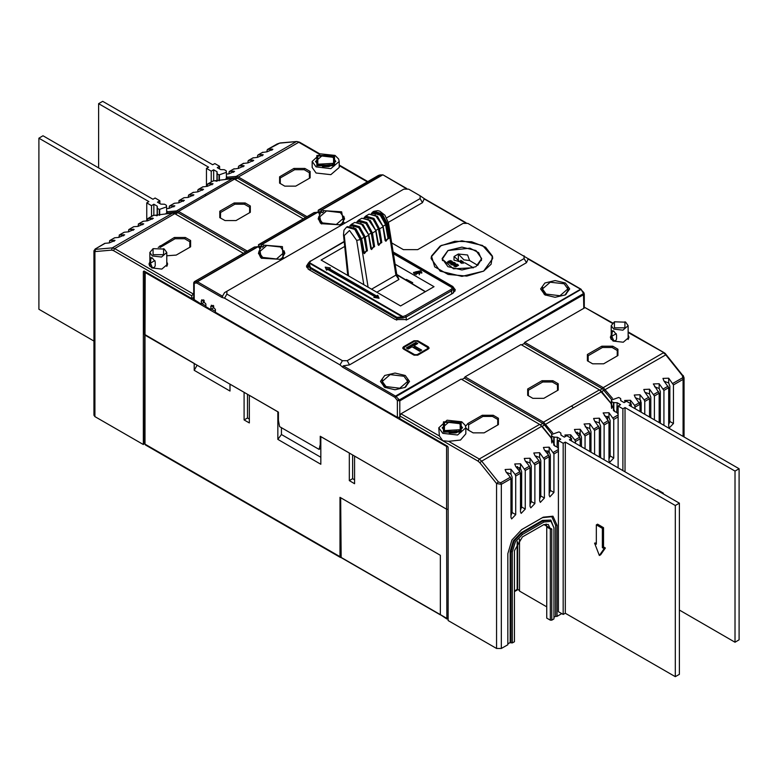 <?xml version="1.0" encoding="UTF-8"?>
<svg xmlns="http://www.w3.org/2000/svg" width="778" height="778" viewBox="0 0 778 778"><rect width="100%" height="100%" fill="white"/><g stroke="black" fill="none" stroke-linecap="round" stroke-linejoin="round"><path stroke-width="1.17" d="M512.119 483.546L510.922 482.856L512.119 483.546M640.245 399.843L640.245 409.568L640.741 408.878L640.012 409.705L640.245 411.63M320.867 457.318L281.422 434.542L277.834 439.376L277.834 411.776L249.388 395.35L249.388 422.95L244.127 419.916L244.127 392.316L230.025 384.167L230.025 391.071L194.169 370.367L194.169 363.462L144.513 334.394L145.009 335.085L145.009 444.121L144.513 443.431L145.36 444.899L145.009 444.121L339.996 556.698L339.996 497.346L440.397 555.317L440.397 614.659L446.873 618.977L446.523 509.162L354.574 456.073L354.574 483.683L349.312 480.648L352.667 478.713L354.574 479.812M144.747 333.898L144.513 443.431M277.834 439.376L320.867 464.223L320.867 436.614L349.312 453.039L349.312 480.648M144.63 271.376L145.009 272.426L446.523 446.504L446.523 509.162L448.167 509.415L446.523 509.162L320.273 436.273L320.273 444.549L320.867 444.209M506.381 472.334L510.922 474.055L512.119 477.128L512.119 512.527L510.922 515.61M447.72 618.889L446.873 618.977L447.72 618.889M244.127 419.916L247.482 417.981L249.388 419.089M281.422 427.647L281.422 434.542M197.155 365.193L194.169 370.367M340.968 557.486L339.996 556.698M341.192 557.388L340.706 497.755M247.482 417.981L247.482 394.242M352.667 478.713L352.667 454.974M514.501 591.766L517.137 589.685L517.137 542.315M425.284 291.721L396.926 274.906M398.968 279.496L396.722 274.041L395.924 275.111L398.968 279.496L376.844 292.275M371.281 213.512L372.905 211.908L381.084 214.251L386.773 224.716L388.971 238.389L385.149 240.597L382.941 226.923L379.596 228.858L381.804 242.522L377.972 244.73L375.774 231.066L372.429 233.001L374.626 246.665L370.805 248.872L368.607 235.209L365.252 237.144L367.459 250.808L363.637 252.578M374.626 246.665L373.683 246.782L371.583 249.524L370.911 248.795M357.501 221.808L365.417 222.644L371.485 233.118L373.683 246.782L371.242 233.04L366.059 223.481L358.59 221.341L357.744 221.837M373.45 246.694L371.466 249.466M367.459 250.808L366.506 250.924L364.405 253.667L363.734 252.938M350.324 225.951L358.25 226.787L364.308 237.261L366.506 250.924L364.075 237.173L358.882 227.623L351.423 225.484L350.577 225.97M366.273 250.827L364.289 253.609M381.804 242.522L380.85 242.639L378.75 245.381L378.079 244.662M364.668 217.675L372.584 218.501L378.653 228.975L380.85 242.639L378.419 228.897L373.226 219.338L365.767 217.208L364.921 217.694M380.617 242.551L378.633 245.333M388.971 238.389L388.028 238.496L385.927 241.248L385.256 240.519M371.835 213.532L379.761 214.368L385.82 224.832L388.028 238.496L385.587 224.754L380.393 215.205L372.934 213.065L372.088 213.551M387.784 238.408L385.81 241.19M412.7 282.677L406.388 279.38M320.273 444.549L319.077 449.383L279.633 426.607L278.436 420.402L278.436 412.116L145.009 335.085L145.223 271.716M396.799 274.41L425.459 291.614M451.629 294.045L451.629 290.729L453.467 288.774L452.475 287.821L453.613 288.327L451.561 285.954M393.405 253.434L452.796 287.724L451.425 285.808L393.211 252.198M416.133 273.409L419.887 272.514L419.245 271.61L415.491 272.514L416.133 273.409M325.175 267.126L326.575 270.141L327.771 269.451L375.045 296.749L373.858 297.439L379.081 298.246L377.68 295.232L376.484 295.922L329.201 268.624L330.397 267.933L325.175 267.126M420.674 270.783L413.458 272.514L414.703 274.235L421.909 272.514L420.674 270.783M344.712 246.441L321.09 260.076L400.592 305.978L434.056 286.654L395.136 264.189M329.201 269.13L325.865 268.614M329.201 268.624L329.201 270.005L376.484 297.303L376.484 295.922M377.68 295.232L377.68 296.613L376.484 297.303M378.39 298.149L377.68 296.613M375.045 296.749L375.045 297.624M421.744 273.204L419.264 271.629M416.113 271.629L413.633 273.204M419.887 272.514L419.264 274.77M416.113 274.77L415.491 272.514M308.137 269.091L308.331 263.188L309.313 262.614L308.38 263.042L308.127 264.744L310.111 268.293L396.654 318.26L403.043 317.988L402.8 316.588L403.043 317.988L406.213 316.957L451.629 290.729L450.919 289.484L452.475 287.821L393.454 253.745M397.004 317.336L402.44 316.909L308.954 262.925L310.471 267.369L397.004 317.336L396.654 320.147M393.182 252.014L452.825 286.45L455.305 289.902L452.825 293.355L407.409 319.573L395.457 319.573L308.915 269.616L306.444 266.164L308.341 263.149M347.708 274.926L347.26 275.188M152.332 267.544L150.446 263.11L150.883 257.576L152.332 257.878L155.221 261.729L155.221 265.872L154.268 267.574L152.332 267.544M153.052 248.629L149.853 252.5L152.332 255.952L161.542 257.003L166.764 252.5L164.284 249.048L153.052 248.629L153.052 254.707L163.565 254.707L163.565 248.629L164.284 249.048M625.668 322.199L614.435 321.781L614.435 327.859L624.948 327.859L624.948 321.781L625.668 322.199L628.147 325.651L622.925 330.154L613.716 329.094L611.236 325.651L614.435 321.781M613.716 331.029L616.604 334.88L616.604 339.023L615.651 340.715L613.716 340.696L611.819 336.261L612.267 330.718L613.716 331.029L611.819 332.118M319.077 449.383L320.867 448.352M204.089 300.269L204.089 302.253L201.103 303.984L193.673 299.287L193.673 282.735L194.169 283.202L194.529 281.636L254.367 247.083M201.103 303.984L201.803 299.676L205.878 303.984L205.878 306.736L210.663 309.498L213.649 307.777L213.649 305.793M210.663 309.498L211.363 305.19L215.448 309.498L215.448 312.26L397.364 417.29L397.364 400.524L394.786 397.305L342.709 367.245L343.224 365.884L349.555 364.843L526.463 262.711L528.252 258.714L581.04 289.192L583.471 293.637L399.396 399.911L395.506 396.06L343.224 365.884M399.756 417.29L397.364 417.29M260.766 248.445L257.79 246.723L254.532 246.986M259.58 247.754L261.486 246.645L258.471 247.112L258.471 244.71L261.894 244.234L263.723 245.177L282.375 246.577L283.027 257.43L284.291 258.16M340.706 225.581L339.286 224.764L321.11 223.656L319.184 213.153L317.55 212.219L314.127 212.579M318.241 212.608L318.241 210.206L321.654 209.729L323.483 210.673L341.668 211.781L343.594 222.275L345.014 223.101M257.586 246.714L197.106 281.636L196.746 282.968L197.466 281.733L194.529 281.869M280.946 260.085L279.526 259.269L261.34 258.16L259.424 247.657M384.702 387.347L380.442 381.405L384.702 375.473L394.981 373.012L405.26 375.473L409.51 381.405L405.26 387.347L394.981 389.797L384.702 387.347M544.863 294.872L540.603 288.939L544.863 282.998L555.142 280.537L565.421 282.998L569.681 288.939L565.421 294.872L555.142 297.332L544.863 294.872M417.805 340.764L428.328 346.832L429.116 347.941L428.328 349.04L417.805 355.118L413.984 355.118L403.461 349.04L402.673 347.941L403.461 346.832L413.984 340.764L417.805 340.764L417.805 341.591M386.666 217.821L420.081 198.536L420.081 195.774L408.606 189.151L403.821 189.151L224.531 292.664L221.818 297.439L224.531 298.178L339.996 364.843L342.709 367.245M528.505 258.86L467.889 223.374L463.105 223.374L417.689 249.602L403.344 249.602L391.713 242.882M424.516 198.818L420.081 195.774M453.613 288.346L453.603 292.829M308.127 265.998L306.785 267.544M454.955 291.283L453.613 289.737M224.531 292.664L226.923 291.283L226.923 294.045L342.388 360.7L347.163 360.7L524.071 258.568L524.071 255.806M440.154 246.013L431.459 256.059L434.659 266.815L448.157 274.459L466.839 276.102L483.663 271.133L491.103 264.189L492.367 256.059L485.53 247.19L471.643 241.725L454.848 241.287L440.154 246.013M388.387 222.352L422.464 202.669L424.263 198.672L466.119 222.839M323.385 212.044L323.483 210.673M318.241 211.772L321.129 211.519L322.666 212.404M321.129 211.519L321.81 209.759M342.621 224.482L341.824 223.471L344.576 218.822L343.818 216.294M343.098 224.2L341.824 223.471L343.594 222.275M318.951 216.294L318.202 218.822L321.606 223.928M318.737 217.227L318.212 219.095M344.566 219.095L344.032 217.227M320.536 213.931L319.184 213.153M283.027 257.43L282.064 257.975L282.861 258.986M258.977 251.732L258.442 253.599M261.486 246.645L262.419 247.19M284.797 253.599L284.271 251.732M542.499 288.444L541.965 290.311M568.319 290.311L567.794 288.444M382.329 380.919L381.804 382.786M408.149 382.786L407.623 380.919M319.34 213.25L321.256 212.141L322.189 212.686M258.471 246.276L261.359 246.023L262.896 246.908M512.352 642.959L514.501 641.714L514.501 550.62L522.398 536.956L543.91 524.537L551.797 529.089L551.797 620.183L553.946 618.938L553.946 527.844L551.009 521.348L543.91 522.048L522.398 534.476L515.299 541.965L512.352 551.865L512.352 642.959L510.203 642.54L507.81 643.921L507.81 553.654L507.81 644.748L501.353 648.473L496.578 648.473L448.167 620.523L448.167 447.447L447.447 446.212L399.756 418.671L399.756 400.835L397.364 400.524L398.443 399.6M528.262 259.055L580.534 289.241L395.506 396.06L394.786 397.305L580.894 289.552L583.908 292.645L583.831 294.561L399.756 400.835L399.396 399.911M318.27 212.627L321.256 212.141M261.359 246.023L262.04 244.263M263.616 246.548L263.723 245.177M282.064 257.975L284.806 253.327L284.058 250.798M259.191 250.798L258.442 253.327L261.846 258.432M545.368 295.144L541.965 290.038L542.713 287.51M567.58 287.51L568.329 290.038L564.925 295.144M385.198 387.619L381.794 382.513L382.543 379.975M407.409 379.975L408.158 382.513L404.755 387.619M429.018 348.349L417.086 341.172L414.703 341.172L404.181 347.251L404.181 348.632L414.703 354.7L417.086 354.7L427.608 348.632L427.608 347.251L428.328 347.659L427.608 347.251M403.461 347.659L402.771 348.349M406.33 347.941L408.246 349.04L412.068 346.832L419.721 351.248L421.627 350.149L413.984 345.733L417.805 343.526L415.89 342.417L406.33 347.941M415.89 342.417L415.89 343.798L407.526 348.632M416.609 344.207L415.89 343.798M413.984 345.733L413.984 347.114L420.441 350.839M431.148 258.568L431.294 256.847L441.243 245.41L461.908 240.81L482.584 245.41L492.532 256.847L492.678 258.568L483.663 271.133L461.908 276.336L440.154 271.133L431.148 258.568M442.137 258.568L447.924 250.497L461.908 247.151L475.893 250.497L481.689 258.568L475.893 266.64L461.908 269.985L447.924 266.64L442.137 258.568M457.192 265.405L456.171 265.463L456.307 264.87L457.483 265.055L456.414 266.105M454.051 263.596L453.029 263.654L453.166 263.052L454.342 263.236L453.273 264.296M450.384 262.157L448.721 262.205L450.705 261.165L451.191 261.447L450.384 262.701L448.828 263.09L448.721 262.449M473.452 267.846L465.341 263.032L453.914 260.153L454.021 256.497L458.33 254.017L467.627 254.97L469.64 260.552L477.75 265.415M473.462 267.72L453.486 268.789L442.332 259.171L448.05 250.565L469.893 248.231L478.635 252.656L481.494 259.171L477.76 265.24M453.963 265.279L453.866 266.057L455.898 266.844L458.553 265.249L456.161 264.112L454.897 265.045L456.414 265.891L454.994 266.154L453.963 265.279L453.837 266.008M450.822 263.47L450.725 264.238L452.757 265.035L455.412 263.431L453.02 262.293L451.755 263.227L453.273 264.082L451.853 264.335L450.822 263.47L450.695 264.189M451.308 262.692L452.242 261.359L450.19 260.513L447.564 262.167L449.616 263.265L451.308 262.692M454.858 266.232L453.963 265.833M454.858 266.523L454.858 265.979L454.994 266.698L456.414 266.446L456.414 265.891M458.485 265.531L457.017 264.676L454.965 265.317M457.483 265.055L457.192 265.959M451.717 264.423L450.822 264.014M451.717 264.714L451.717 264.17L452.436 264.958L453.273 264.082M455.344 263.723L453.875 262.857L451.824 263.499M452.884 264.053L452.864 263.441M452.242 261.359L452.242 261.914L450.19 261.058L447.642 262.419M451.152 261.885L450.384 262.701M461.879 263.45L454.187 256.594M463.085 261.729L460.741 260.377L460.459 260.922L463.085 261.729L463.085 263.402M458.33 261.515L458.33 254.017M458.485 254.114L463.844 259.813L469.64 260.552M457.853 254.289L454.498 256.225M507.81 553.654L511.875 539.99L521.678 529.643L543.19 517.214L552.993 516.252L557.058 525.228L557.058 616.322L555.618 616.322L555.618 525.228L551.777 516.709L542.47 517.633L521.659 529.653M510.319 477.235L510.922 478.771L510.922 517.36L511.623 518.907L515.697 514.598L515.697 476.01L515.104 474.473L510.922 469.27L505.146 469.523L506.138 472.032L510.319 477.235L500.76 482.759L498.367 481.961L481.67 461.179L541.77 426.227L539.679 424.37L461.198 379.061L400.952 413.838L439.356 436.011L438.831 427.783L442.789 433.307L457.522 434.999L465.876 427.783L465.293 425.362L461.704 421.793L447.058 420.188L438.831 427.783M519.889 471.711L520.482 473.257L520.482 511.836L521.182 513.383L525.267 509.075L525.267 470.496L520.482 463.746L514.715 463.999L515.697 466.508L519.889 471.711L515.104 474.473M529.448 466.197L530.042 467.734L530.042 506.313L530.742 507.859L534.826 503.551L534.826 464.972L530.042 458.232L524.275 458.485L525.267 460.984L529.448 466.197L524.664 468.949M539.008 460.673L539.611 462.21L539.611 500.799L540.311 502.345L544.386 498.037L544.386 459.448L539.611 452.708L533.834 452.961L534.826 455.47L539.008 460.673L534.223 463.435M548.568 455.149L549.171 456.696L549.171 495.275L549.871 496.821L553.946 492.513L553.946 453.934L549.171 447.185L543.394 447.438L544.386 449.947L548.568 455.149L543.793 457.911M580.242 445.998L580.242 438.753L575.467 441.505L575.467 443.236M589.812 451.522L589.812 433.229L585.027 435.991L585.027 448.76M589.812 433.229L584.035 423.981L589.812 423.728L594.587 430.467L594.587 454.284M594.587 430.467L599.371 427.706L599.371 457.046M599.371 427.706L594.587 420.966L593.595 418.457L599.371 418.204L604.156 424.944L604.156 459.798M604.156 424.944L608.931 422.191L608.931 460.771L609.631 462.317L613.716 458.009L610.127 455.937L610.127 420.548L608.931 417.465L604.399 415.744M608.931 422.191L603.164 412.933L608.931 412.68L613.716 419.43L613.716 458.009M625.055 402.051L624.676 400.514L630.452 400.262L634.634 405.464L635.227 408.732M635.227 407.001L640.012 404.249L640.012 411.494M640.012 404.249L635.227 397.5L634.235 394.991L640.012 394.738L644.194 399.941L644.787 401.487L644.787 414.256M644.787 401.487L649.572 398.725L649.572 417.018M649.572 398.725L644.787 391.976L643.805 389.477L649.572 389.214L654.356 395.963L654.356 419.78M654.356 395.963L659.131 393.201L659.131 422.542M659.131 393.201L653.364 383.953L659.131 383.7L663.916 390.439L663.916 425.294M663.916 390.439L668.701 387.677L668.701 426.266L669.401 427.812L673.476 423.504L669.897 421.433L669.897 386.044L668.701 382.961L664.159 381.239M668.701 387.677L663.916 380.938L662.924 378.429L668.701 378.176L673.476 384.925L673.476 423.504M561.716 613.628L557.058 616.322M519.529 590.512L517.584 589.384M546.778 606.791L519.529 591.056L519.529 539.232M543.91 524.537L548.266 524.45L550.367 529.089L546.778 527.017L546.778 618.111L550.367 620.183L551.797 620.183M553.946 617.285L555.618 616.322M546.778 527.017L546.146 523.973M544.629 450.248L549.171 451.969L550.367 455.052L550.367 490.441L549.171 493.524M535.07 455.772L539.611 457.483L540.798 460.566L540.798 495.965L539.611 499.048M525.51 461.296L530.042 463.007L531.238 466.09L531.238 501.489L530.042 504.562M515.95 466.819L520.482 468.531L521.678 471.614L521.678 507.003L520.482 510.086M575.71 432.305L580.242 434.027L581.438 437.11L581.438 446.689M608.931 459.02L610.127 455.937M599.371 418.204L599.371 422.979L600.567 426.062L600.567 457.736M589.812 423.728L589.812 428.503L591.008 431.586L591.008 452.213M668.701 424.516L669.897 421.433M659.131 383.7L659.131 388.475L660.327 391.558L660.327 423.232M649.572 389.214L649.572 393.999L650.768 397.081L650.768 417.708M640.012 394.738L640.012 399.522L641.208 402.605L641.208 412.184M521.678 344.975L524.071 343.594L524.78 342.349L603.271 387.658L612.432 398.317M558.371 448.624L557.038 446.961L555.122 446.144L550.931 437.625L540.399 424.788L542.801 423.417L464.301 378.098L465.02 376.853L520.959 344.557L599.459 389.875L610.701 403.121L614.892 411.64L616.798 412.457L618.14 414.12M552.672 432.821L543.511 422.172L465.02 376.853M585.027 435.991L580.242 429.242L574.475 429.495L575.467 432.004L579.649 437.207L574.864 439.969L570.682 434.766L564.916 435.019L565.285 436.555M649.572 393.999L645.04 392.287M659.131 388.475L654.599 386.763M640.012 399.522L635.48 397.801M589.812 428.503L585.27 426.791M599.371 422.979L594.839 421.268M449.217 432.938L455.49 432.938M446.3 432.111L457.133 431.09L458.398 432.111M443.83 430.672L459.526 429.719L460.868 430.672M527.649 389L527.649 395.35L532.862 398.355L543.861 398.355L558.205 390.079L558.205 383.729L552.993 380.714L541.994 380.714L527.649 389L528.369 390.245L528.359 395.759M465.876 427.783L465.876 433.852L460.488 440.095L448.614 441.359L479.277 459.069L539.679 424.37L540.399 424.788M465.643 426.256L467.889 423.504L482.234 415.219L493.233 415.219L498.445 418.233L498.445 424.584L484.101 432.86L473.102 432.86L467.889 429.855L465.876 427.832M524.78 342.349L585.027 307.563L612.656 322.948M611.236 335.007L610.39 337.244L613.113 341.036L623.246 342.203L628.984 337.244L628.147 335.007M601.764 346.21L612.763 346.21L617.965 349.225L617.965 355.575L603.631 363.851L592.632 363.851L587.419 360.846L587.419 354.496L601.764 346.21L602.483 347.455L612.043 347.455L617.255 350.46L617.265 355.984M439.356 436.011L442.789 440.756L448.614 441.359M501.353 648.473L501.353 484.295L496.578 483.498L479.87 462.716L481.67 461.179L479.277 459.069L478.081 461.13L399.756 415.909L400.952 413.838M519.529 467.597L519.529 471.264M575.467 441.505L574.864 439.969M580.242 438.753L579.649 437.207M579.289 433.093L579.289 436.759M616.565 412.389L618.14 413.77M555.015 446.076L553.712 445.006M551.797 442.215L551.592 438.131L542.13 426.325L544.512 424.934L542.801 423.417L543.511 422.172L599.459 389.875L601.89 391.811L611.352 403.626L611.566 407.711M551.291 437.722L551.612 439.113M558.371 448.274L556.805 446.893M551.738 433.92L544.512 424.934L573.493 407.789L571.558 406.067M464.301 378.098L461.908 379.479M524.071 343.594L602.551 388.903L611.498 399.415M673.476 384.925L683.045 379.401L684.027 377.787L684.027 436.915M613.472 410.502L614.785 411.572M611.372 404.609L611.352 403.626M679.34 610.04L735.035 642.2L739.1 639.847L739.1 468.706L735.035 471.05L625.065 407.565L622.915 408.8L618.14 406.048L620.523 404.667L617.139 402.703L616.798 412.457M611.294 404.774L611.051 403.218M557.038 446.961L557.369 437.207L560.763 439.171L558.371 440.552L563.155 443.304L565.305 442.069L675.275 505.554L679.34 503.21L569.37 439.716L571.519 438.481L566.744 435.719L564.351 437.1L560.957 435.145L560.88 433.025L558.974 431.926L551.612 434.542L551.797 436.059L553.712 437.168L557.369 437.207M611.236 337.769L610.711 338.625M628.673 338.625L628.147 337.769M468.599 430.263L468.609 424.749L482.953 416.463L492.513 416.463L497.726 419.468L497.735 424.992M557.495 390.488L557.486 384.964L552.273 381.959L542.713 381.959L528.369 390.245M588.129 361.255L588.139 355.74L602.483 347.455M553.946 527.844L550.795 520.054L543.19 520.803L521.678 533.231L514.073 541.255L510.922 551.865L510.922 642.959M510.203 642.54L510.203 551.446L512.352 551.865M550.795 520.054L542.47 520.394L520.959 532.813L513.354 540.846L510.203 551.446M543.19 517.214L542.47 517.633L543.19 517.214M551.797 529.089L550.367 529.089L550.367 620.183M271.862 149.065L267.681 149.444L267.078 150.29L267.078 151.827L272.854 149.318L271.862 149.065L271.862 150.232M262.303 154.589L258.111 154.958L257.518 155.814L257.518 157.351L263.285 154.841L262.303 154.589L262.303 155.756M252.733 160.103L248.552 160.482L247.958 161.328L247.958 162.865L253.725 160.365L252.733 160.103L252.733 161.27M243.174 165.626L238.992 166.006L238.389 166.852L238.389 168.388L244.166 165.879L243.174 165.626L243.174 166.793M228.829 173.912L234.606 171.403L233.614 171.15L229.179 171.598L228.829 173.912L226.388 174.126M212.093 183.569L207.911 183.948L207.318 184.794L207.318 186.331L213.084 183.822L212.093 183.569L212.093 184.736M202.533 189.093L198.351 189.462L197.758 190.318L197.758 191.855L203.525 189.346L202.533 189.093L202.533 190.26M188.188 197.369L193.965 194.87L188.539 195.064L188.188 197.369L184.007 197.748L179.222 200.51L184.405 200.384L178.629 202.893L179.222 200.51M174.009 203.515L169.419 206.102L169.069 208.416L166.628 208.63M147.548 220.835L153.324 218.326L147.898 218.521L147.548 220.835L143.366 221.205L138.591 223.967L143.765 223.85L137.988 226.359L138.591 223.967M133.369 226.982L128.778 229.568L128.428 231.873L124.247 232.252L119.462 235.014L124.636 234.888L118.869 237.397L119.462 235.014M114.24 238.019L109.649 240.606L109.299 242.921L105.118 243.29L95.558 248.814L95.558 249.398L112.256 247.9L172.638 213.114L153.208 215.525M144.513 443.334L143.366 444.549L94.955 416.609L93.973 415.228L93.973 250.808L94.955 251.625L111.662 250.137L112.256 247.9L114.648 248.542L174.729 213.668L172.638 213.114M262.458 152.449L267.078 151.827M252.899 157.973L257.518 157.351M243.339 163.497L247.958 162.865M109.902 240.528L115.076 240.412L109.299 242.921M114.677 237.776L118.869 237.397M129.022 229.491L134.195 229.374L128.428 231.873M133.806 226.729L137.988 226.359M226.388 176.159L227.069 177.219L236.23 176.402L238.321 176.956L307.038 216.634M233.77 169.011L238.389 168.388M212.978 181.021L232.408 178.609L234.479 179.164L303.216 218.842M247.278 251.138L178.541 211.46L176.47 210.906L167.299 211.723L166.628 210.663M169.662 206.024L174.836 205.907L169.069 208.416M174.447 203.262L178.629 202.893M193.129 192.477L197.758 191.855M202.698 186.953L207.318 186.331M156.261 215.671L155.464 215.117L156.631 215.681M123.809 232.505L124.247 232.252M104.68 243.543L105.118 243.29M142.928 221.458L143.366 221.205M193.673 297.497L191.777 298.596L144.086 271.065L143.366 271.473L143.366 444.549M319.602 165.733L330.426 164.722L331.7 165.733M317.132 164.294L332.819 163.341L334.17 164.294M250.351 212.336L250.351 205.985L245.138 202.98L234.139 202.98L219.795 211.256L219.795 217.607L225.007 220.612L236.006 220.612L250.351 212.336M339.169 161.406L339.169 167.474L330.825 174.69L316.092 172.998L312.124 167.474L312.124 161.406L316.092 166.93L330.825 168.622L339.169 161.406L338.595 158.984L335.007 155.425L320.361 153.811L312.124 161.406M295.766 186.107L284.767 186.107L279.555 183.102L279.555 176.752L293.899 168.476L304.898 168.476L310.111 171.481L310.111 177.831L295.766 186.107M243.446 253.346L174.729 213.668M193.673 293.364L191.777 295.834L113.452 250.613L114.648 248.542L192.973 293.763M149.853 261.855L149.016 264.092L151.739 267.885L161.863 269.052L167.61 264.092L166.764 261.855M158.235 247.375L174.369 237.484L185.368 237.484L190.581 240.49L190.581 246.84L176.236 255.116L166.764 255.806M183.569 198.001L184.007 197.748M216.021 181.167L215.224 180.613L216.391 181.177M234.509 179.173L178.541 211.46L177.831 212.705L176.11 212.238L166.949 213.055L167.299 211.723L166.648 213.23M211.256 181.945L211.256 171.141L213.649 169.76L217.043 171.714L217.12 173.825L219.026 174.933L226.388 172.308L226.408 178.648L227.069 177.219L226.709 178.551L235.87 177.734L237.601 178.201L305.608 217.461M226.408 178.143L225.649 179.212M191.777 298.596L191.777 295.834M245.838 251.965L177.831 212.705L175.449 214.086M165.889 213.717L166.871 213.065M167.289 265.473L166.764 264.617M149.853 264.617L149.327 265.473M280.265 183.511L280.274 177.997L294.619 169.711L304.179 169.711L309.391 172.726L309.401 178.24M249.641 212.744L249.631 207.23L244.418 204.215L234.859 204.215L220.514 212.501L220.505 218.015M160.035 247.492L175.089 238.72L184.658 238.72L189.861 241.734L189.871 247.248M322.51 166.56L328.783 166.56M679.34 503.21L679.34 674.351L675.275 676.704L565.305 613.21L563.155 614.455L558.371 611.693L558.371 440.552M563.155 614.455L563.155 443.304M565.305 613.21L565.305 442.069M675.275 676.704L675.275 505.554M596.386 542.82L594.587 543.17L599.371 555.492L604.156 548.685L602.357 547.654L602.357 528.33L596.386 524.878L596.386 544.201L594.587 543.17M599.371 555.492L600.567 554.802L605.352 547.994L603.553 546.963L603.553 527.64L597.582 524.187L596.386 524.878M571.519 440.961L571.519 438.481M603.553 527.64L602.357 528.33M603.553 546.963L602.357 547.654M605.352 547.994L604.156 548.685M554.092 436.944L554.092 445.366M560.88 433.025L560.88 433.774M551.797 436.059L551.797 442.964M553.712 437.168L553.712 445.142M617.139 402.703L613.472 402.664L611.566 401.555L611.372 400.038L618.734 397.422L620.65 398.521L620.727 400.641L624.112 402.596L626.504 401.215L631.289 403.976L629.13 405.212L739.1 468.706M618.14 467.879L618.14 406.048M622.915 470.641L622.915 408.8M625.065 471.876L625.065 407.565M735.035 642.2L735.035 471.05M663.323 493.962L663.323 493.135L657.342 489.683L656.622 490.101M631.289 406.456L631.289 403.976M663.323 493.135L662.603 493.544M613.852 402.44L613.852 410.862M620.65 398.521L620.65 399.27M611.566 401.555L611.566 408.46M613.472 402.664L613.472 410.638M98.66 167.96L98.66 103.649L102.725 101.296L212.695 164.79L214.845 163.545L219.629 166.307L217.237 167.688L220.631 169.643L224.288 169.692L226.203 170.79L226.203 171.539M213.649 169.76L213.649 180.749M226.388 172.308L226.203 170.79M211.256 171.141L206.481 168.379L208.63 167.134L98.66 103.649M219.629 169.069L219.629 166.307M206.481 186.409L206.481 168.379M219.406 174.71L219.406 180.71M217.12 173.825L217.12 181.138M219.026 174.933L219.026 180.797M93.973 341.085L38.9 309.294L38.9 138.153L148.87 201.638L146.711 202.883L151.496 205.645L153.888 204.264L153.888 215.253M38.9 138.153L42.965 135.8L152.935 199.294L155.085 198.05L159.86 200.812L157.477 202.192L160.861 204.147L164.528 204.196L166.434 205.295L166.434 206.044M166.434 205.295L166.628 206.812L159.266 209.438L157.351 208.329L157.273 206.219L153.888 204.264M151.496 216.449L151.496 205.645M159.86 203.573L159.86 200.812M146.711 220.913L146.711 202.883M159.646 209.214L159.646 215.214M157.351 208.329L157.351 215.642M159.266 209.438L159.266 215.302M318.708 217.714L322.423 222.897L336.242 224.482L344.061 217.714L340.356 212.54L326.536 210.955L318.708 217.714L318.708 219.377L320.429 223.062M339.607 224.949L341.824 223.529M342.339 223.053L344.061 219.377L344.061 217.714M258.948 252.218L262.663 257.401L276.472 258.986L284.301 252.218L280.586 247.044L266.766 245.459L258.948 252.218L258.948 253.881L260.669 257.567M279.837 259.453L282.064 258.033M282.579 257.567L284.301 253.881L284.301 252.218M542.47 288.939L546.185 294.113L559.995 295.698L567.823 288.939L564.108 283.756L550.289 282.171L542.47 288.939L542.47 290.593L544.192 294.279M566.102 294.279L567.823 290.593L567.823 288.939M382.299 381.405L386.014 386.578L399.824 388.173L407.653 381.405L403.938 376.231L390.128 374.646L382.299 381.405L382.299 383.068L384.021 386.744M405.931 386.744L407.653 383.068L407.653 381.405M516.787 590.453L517.633 588.995L514.501 591.202M448.167 618.452L446.523 618.199L340.706 557.106M372.905 211.908L373.868 211.353L382.037 213.697L387.726 224.171L395.924 275.111L371.524 289.192M373.868 211.353L377.807 210.643L379.839 211.208L384.896 215.195L388.523 223.101L385.82 224.832M347.766 275.48L343.477 234.771L344.012 230.171L346.609 227.088L354.787 229.432L360.477 239.906L368.091 287.218M348.505 275.908L344.255 235.588L349.468 230.483L356.694 240.363L361.43 239.352L355.74 228.878L347.572 226.544L346.609 227.088M363.627 253.015L361.634 239.079L353.62 227.264M356.694 240.363L363.832 284.758M343.477 234.771L344.255 235.588M349.769 225.941L351.393 224.327L359.562 226.67L365.252 237.144L364.308 237.261M371.573 249.524L368.801 234.946L362.918 224.735L354.739 222.401L351.393 224.327M385.917 241.238L383.146 226.661L377.262 216.459L369.083 214.115L365.738 216.051L373.907 218.394L379.596 228.858L378.653 228.975M356.937 221.798L358.561 220.193L366.739 222.527L372.429 233.001L371.485 233.118M378.74 245.381L375.978 230.803L370.085 220.602L361.906 218.258L358.561 220.193M354.739 222.401L363.054 224.521L368.801 234.946L360.798 223.121M371.242 233.04L368.723 234.499M364.075 237.173L361.546 238.632M361.906 218.258L370.221 220.378L375.978 230.803L367.965 218.978M378.419 228.897L375.891 230.356M369.083 214.115L377.388 216.245L383.146 226.661L375.132 214.835M385.587 224.754L383.068 226.213M192.497 298.178L193.673 298.859M201.813 303.566L205.878 305.91M211.383 309.09L215.448 311.433M399.182 417.514L399.756 417.844M310.111 268.293L310.111 270.306L310.471 267.369M451.24 285.759L393.221 252.266M344.216 241.783L310.83 261.058L309.313 262.614L402.8 316.588L405.494 315.712L406.213 316.957L406.213 320.147M405.494 315.712L450.919 289.484M310.83 261.058L344.187 241.452M150.446 258.977L152.332 257.878M150.446 263.11L154.919 260.523M611.819 336.261L616.302 333.674M576.897 432.13L576.897 433.793M446.737 445.794L446.523 446.504L447.972 446.776M517.137 466.635L517.137 468.298M378.341 175.507L382.144 174.807L321.654 209.729M318.455 210.05L379.557 175.04M382.795 174.807L322.014 209.827M258.831 244.506L314.293 212.482M317.356 212.209L261.894 244.234M318.601 210.002L378.604 175.361M257.946 246.811L197.466 281.733L222.732 296.311M317.716 212.306L262.254 244.331M406.174 188.577L383.009 174.856L379.829 174.953M581.059 289.202L581.254 289.649M584.327 307.971L584.327 293.783L583.471 292.771M524.071 258.568L526.463 262.711M465.468 222.8L424.273 199.022M420.081 198.536L422.464 202.669M194.169 282.142L194.529 281.636M194.169 299.977L194.169 283.202L196.746 282.968L221.818 297.439M583.471 293.637L583.831 308.253M210.663 306.736L213.055 305.355M201.103 301.222L203.496 299.841M226.923 294.045L224.531 298.178M342.388 360.7L339.996 364.843M347.163 360.7L349.555 364.843M413.984 340.764L413.984 341.591M404.181 348.632L403.821 349.254M414.703 354.7L414.353 355.293M417.086 354.7L417.436 355.293M427.608 348.632L427.968 349.254M454.994 266.154L454.994 266.698M455.577 266.222L455.577 266.776M455.393 264.374L455.393 264.919M456.161 264.112L456.161 264.666M457.017 264.121L457.017 264.676M457.853 264.442L457.853 264.997M456.647 265.57L456.647 266.125M457.483 265.084L457.483 265.629M451.853 264.335L451.853 264.89M452.436 264.413L452.436 264.958M452.251 262.556L452.251 263.11M453.02 262.293L453.02 262.847M453.875 262.312L453.875 262.857M454.712 262.633L454.712 263.188M455.354 263.197L455.354 263.684M453.506 263.761L453.506 264.306M447.632 261.885L447.632 262.4M447.846 261.612L447.846 262.167M448.536 261.107L448.536 261.661M450.19 260.513L450.19 261.058M451.687 260.883L451.687 261.437M449.402 262.594L449.402 263.149M451.152 261.583L451.152 262.128M448.828 262.536L448.828 263.09M510.922 478.771L501.353 484.295L500.76 482.759M520.482 473.257L515.697 476.01M530.042 467.734L525.267 470.496M539.611 462.21L534.826 464.972M549.171 456.696L544.386 459.448M558.371 451.376L553.946 453.934M613.716 419.43L618.14 416.872M683.045 436.341L683.045 379.401L682.442 375.686L665.744 354.904L573.493 407.789M557.058 525.228L555.618 525.228M510.922 469.27L510.922 474.055M512.119 512.527L515.697 514.598M520.482 463.746L520.482 468.531M521.678 507.003L525.267 509.075M530.042 458.232L530.042 463.007M531.238 501.489L534.826 503.551M539.611 452.708L539.611 457.483M672.882 383.379L682.442 377.865M663.323 388.903L668.098 386.141M653.753 394.427L658.538 391.665M644.194 399.941L648.978 397.179M634.634 405.464L639.409 402.703M558.371 449.49L553.352 452.388M613.113 417.883L618.14 414.985M603.553 423.407L608.338 420.645M593.993 428.931L598.778 426.169M589.209 431.693L584.434 434.445M668.701 378.176L668.701 382.961M666.338 355.069L663.352 352.794L603.271 387.658L600.169 390.293L599.459 389.875M683.045 375.842L665.122 353.348L628.147 332.459M612.276 323.298L585.027 307.563M459.526 423.64L462.492 427.783L456.491 432.724L444.967 431.459L442.205 427.783L448.468 422.376L459.526 423.64M460.236 422.396L460.236 431.508L444.462 431.508L444.462 422.396L460.236 422.396M443.509 432.062L461.198 432.062L461.198 421.851L443.509 421.851L443.509 432.062M479.87 462.716L478.081 461.13M496.578 648.473L496.578 483.498L498.367 481.961M570.682 434.766L570.682 437.995M580.242 429.242L580.242 434.027M608.931 412.68L608.931 417.465M630.452 400.262L630.452 403.49M551.534 439.278L551.534 438.325M684.027 377.787L683.162 375.473L682.442 375.686M540.798 495.965L544.386 498.037M549.171 447.185L549.171 451.969M550.367 490.441L553.946 492.513M493.233 415.219L492.513 416.463M482.234 415.219L482.953 416.463M498.445 418.233L497.726 419.468M467.889 423.504L468.609 424.749M557.486 384.964L558.205 383.729M552.273 381.959L552.993 380.714M542.713 381.959L541.994 380.714M612.763 346.21L612.043 347.455M617.965 349.225L617.255 350.46M587.419 354.496L588.139 355.74M543.91 522.048L542.47 520.394M522.398 534.476L520.959 532.813M153.645 215.273L148.151 218.453M229.432 171.52L234.207 168.758M238.992 166.006L243.777 163.244M248.552 160.482L253.336 157.72M258.111 154.958L262.896 152.196M267.681 149.444L279.633 143.123L296.33 141.635L236.23 176.402L235.87 177.734L233.906 178.872M207.911 183.948L213.415 180.768M232.408 178.609L204.507 194.753L206.442 195.268M174.136 213.376L176.11 212.238L176.47 210.906L204.507 194.753M188.791 194.986L193.566 192.224M198.351 189.462L203.136 186.701M104.874 243.368L95.558 248.814M133.213 229.121L133.213 230.288M123.644 234.635L123.644 235.802M114.084 240.159L114.084 241.326M319.262 154.132L298.723 142.267L238.321 176.956L237.601 178.201L235.199 179.572M367.284 181.858L339.169 165.626M315.508 161.406L321.771 155.999L332.819 157.263L335.795 161.406L329.794 166.346L318.27 165.082L315.508 161.406M317.764 165.131L317.764 156.028L333.538 156.028L333.538 165.131L317.764 165.131M334.491 155.474L316.802 155.474L316.802 165.685L334.491 165.685L334.491 155.474M276.803 144.173L280.08 142.977L296.778 141.489L299.569 142.189L319.914 153.937M279.749 178.337L279.749 177.083M192.973 194.617L192.973 195.774M183.413 200.131L183.413 201.298M173.844 205.655L173.844 206.822M152.332 218.073L152.332 219.24M142.773 223.597L142.773 224.764M225.571 179.222L226.466 178.327M267.428 149.512L277.24 143.92M111.662 250.137L113.452 250.613M94.955 416.609L94.955 251.625L95.558 249.398M143.998 271.016L143.366 271.473M166.706 212.832L165.802 213.726M233.614 171.15L233.614 172.317M279.555 176.752L280.274 177.997M293.899 168.476L294.619 169.711M304.898 168.476L304.179 169.711M310.111 171.481L309.391 172.726M249.631 207.23L250.351 205.985M244.418 204.215L245.138 202.98M234.859 204.215L234.139 202.98M220.514 212.501L219.795 211.256M160.035 245.76L160.745 247.005M174.369 237.484L175.089 238.72M185.368 237.484L184.658 238.72M190.581 240.49L189.861 241.734M340.346 557.466L145.36 444.899M440.416 614.902L340.852 557.418M640.741 411.922L640.741 400.709M517.633 588.995L517.633 541.556M388.523 223.101L396.722 274.041M364.405 253.667L361.634 239.079L355.877 228.664L347.572 226.544M364.114 217.655L365.738 216.051M308.38 263.042L310.325 261.009M149.853 266.329L149.853 252.5M166.764 266.329L166.764 252.5M628.147 339.48L628.147 325.651M611.236 339.48L611.236 325.651M166.764 265.317L167.241 265.59M144.572 271.347L144.513 334.394M517.633 466.703L517.633 468.91M577.393 432.198L577.393 434.406M406.826 188.607L383.009 174.856M193.673 282.735L194.374 281.675L254.425 247.005M258.685 244.555L314.195 212.501M452.864 263.411L452.864 263.966M451.191 261.447L451.191 262.001M448.682 262.342L448.682 262.886M460.459 262.808L460.459 260.922M481.358 260.659L481.494 259.171M442.332 259.171L442.468 260.659M547.887 450.812L547.887 454.303M607.657 419.799L607.657 416.308M664.198 352.706L628.147 331.885M551.592 438.714L551.592 438.131M128.778 229.568L133.563 226.806M119.219 235.092L123.994 232.33M109.649 240.606L114.434 237.844M138.338 224.045L143.123 221.283M147.898 218.521L153.402 215.35M367.78 181.566L339.169 165.053M178.979 200.588L183.764 197.826M169.419 206.102L174.194 203.34M238.739 166.074L243.524 163.322M248.308 160.56L253.083 157.798M257.868 155.036L262.653 152.274M229.179 171.598L233.964 168.836M296.778 141.489L299.569 142.189M95.305 248.892L93.973 250.808M166.628 206.812L166.648 212.647M188.539 195.064L193.323 192.302M198.108 189.54L202.883 186.778M207.668 184.016L213.162 180.846M551.612 434.542L551.612 441.709M561.074 434.542L561.074 435.203M611.372 400.038L611.372 407.205M620.834 400.038L620.834 400.699M216.926 172.308L216.926 181.157M157.166 206.812L157.166 215.662"/></g></svg>

